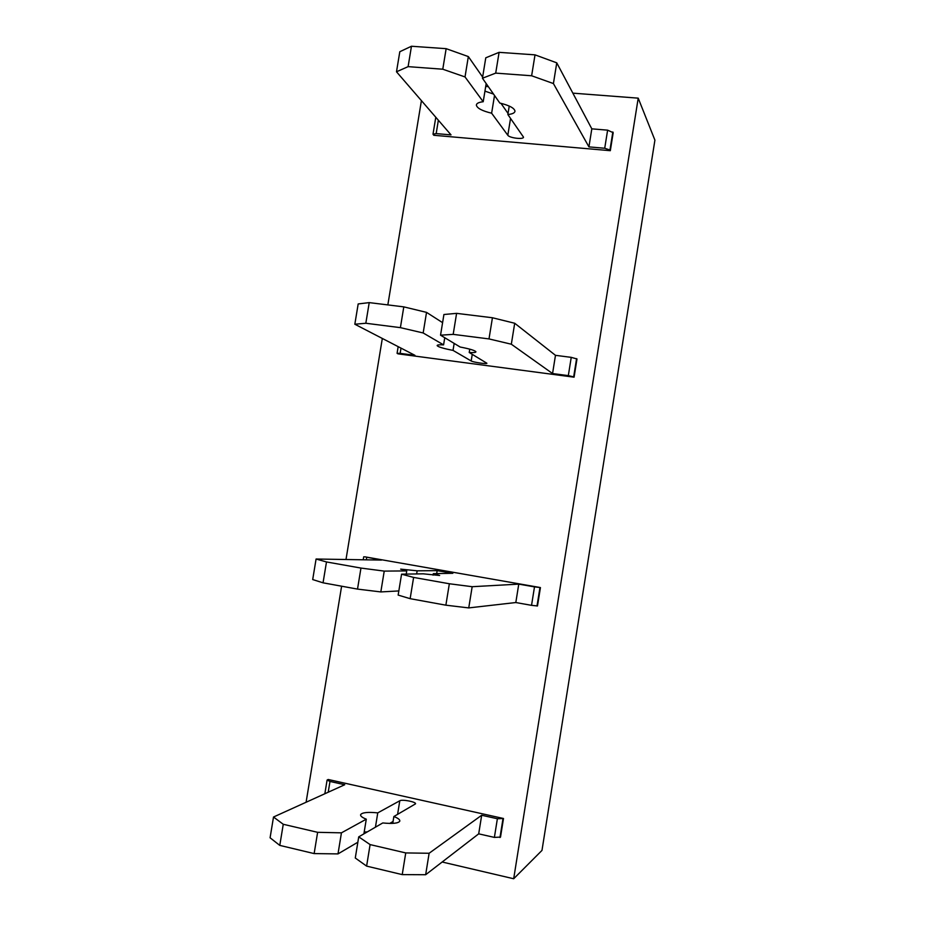 <?xml version="1.0" encoding="UTF-8"?>
<svg xmlns="http://www.w3.org/2000/svg" width="925" height="925" viewBox="0 0 925 925"><rect width="100%" height="100%" fill="white"/><g stroke="black" fill="none" stroke-linecap="round" stroke-linejoin="round"><path stroke-width="1.39" d="M572.852 93.148L638.215 98.154L654.912 140.149L541.981 850.41L513.687 878.75L442.162 862.007M488.342 86.672L485.706 86.464M421.418 100.628L387.841 304.903M382.326 338.458L345.996 559.498M341.614 586.196L306.094 802.241M638.215 98.154L513.687 878.75M607.621 130.159L604.719 148.254L588.924 146.878L591.815 128.841L607.621 130.159L613.194 132.68L610.315 150.694L433.802 135.281L433.004 134.218L436.172 133.593L438.358 120.227M571.245 357.362L568.32 375.631L552.56 373.55L555.474 355.327L571.245 357.362L576.992 358.969L574.078 377.18L397.97 353.836L397.079 353.315L400.143 353.373L401.011 348.112M531.54 605.343L515.815 602.533L518.763 584.126L534.5 586.878L531.54 605.343L537.483 605.956L540.431 587.572L364.693 556.792L381.482 560.076L316.084 559.024L312.696 579.559L323.045 582.819L326.49 561.949L316.084 559.024M494.389 837.403L478.699 833.841L481.682 815.249L497.373 818.752L494.389 837.403L500.517 837.079L503.489 818.498L328.178 779.486L327.092 780.064L329.982 781.44L344.736 784.735L273.511 817.018L270.088 837.784L279.778 845.392L283.258 824.279L273.511 817.018M482.642 77.064L468.339 56.575L446.151 48.667L411.463 46.25L399.808 51.719L396.49 71.792L451.03 134.888L436.172 133.593M411.463 46.25L408.11 66.646L396.49 71.792M446.151 48.667L442.774 69.213L408.11 66.646M468.339 56.575L465.021 76.937L442.774 69.213M486.18 83.574L483.208 101.738L465.021 76.937M493.522 94.073L484.943 91.136M509.236 106.063L507.86 114.538L523.481 137.108C523.897 139.756 509.49 138.056 507.813 135.258L491.626 113.208L494.517 95.483M491.626 113.208C482.133 110.931 477.046 108.225 476.363 105.115C476.502 103.369 478.792 102.236 483.208 101.738M508.033 113.44L500.968 103.323M591.815 128.841L556.757 62.842L535.02 54.852L499.095 52.343L485.775 57.812L482.445 78.243L499.824 103.057C509.282 105.369 514.335 108.052 514.982 111.104C514.843 112.919 512.462 114.064 507.86 114.538M499.095 52.343L495.708 73.121L482.445 78.243M535.02 54.852L531.632 75.769L495.708 73.121M556.757 62.842L553.416 83.562L531.632 75.769M588.924 146.878L553.416 83.562M604.719 148.254L609.957 150.012L612.847 131.963M610.315 150.694L609.957 150.012M442.589 322.652L426.529 312.373L403.797 306.869L369.225 302.614L358.183 303.943L354.83 324.236L414.967 355.339L400.143 353.373M369.225 302.614L365.826 323.253L354.83 324.236M403.797 306.869L400.398 327.647L365.826 323.253M426.529 312.373L423.164 332.965L400.398 327.647M444.752 337.717L443.584 344.875L423.164 332.965M469.761 349.153L469.218 352.494L486.862 363.236C487.533 364.358 473.114 362.276 471.172 360.97L453.03 350.39L454.163 343.406M453.03 350.39C443.41 348.528 438.115 346.933 437.132 345.592C437.109 344.898 439.259 344.655 443.584 344.875M555.474 355.327L514.705 323.253L492.435 317.749L456.603 313.355L443.919 314.512L440.543 335.185L460.153 347.025C469.738 348.875 474.999 350.459 475.936 351.778C475.97 352.506 473.739 352.749 469.218 352.494M456.603 313.355L453.181 334.364L440.543 335.185M492.435 317.749L489.001 338.92L453.181 334.364M514.705 323.253L511.328 344.216L489.001 338.92M552.56 373.55L511.328 344.216M568.32 375.631L573.673 376.868L576.587 358.634M416.643 573.928L417.152 570.817L400.675 569.129L406.746 570.91L384.233 571.107L360.958 568.066L357.512 589.098L323.045 582.819M360.958 568.066L326.49 561.949M384.233 571.107L380.822 591.931L357.512 589.098M398.837 590.936L380.822 591.931M406.746 570.91L406.225 574.101M518.763 584.126L472.166 586.704L449.342 583.756L413.614 577.42L401.566 574.182L423.268 573.824L439.641 575.489L433.305 573.662L452.834 573.303L437.143 570.632L417.152 570.817M433.305 573.662L433.062 575.153M401.566 574.182L398.155 595.087L410.145 598.672L413.614 577.42M449.342 583.756L445.873 605.181L410.145 598.672M472.166 586.704L468.744 607.91L445.873 605.181M515.815 602.533L468.744 607.91M534.5 586.878L540.431 587.572M375.434 827.204L377.758 812.878C367.896 811.884 362.184 812.474 360.623 814.647C360.253 816.012 362.137 817.527 366.288 819.18L341.441 832.835L317.622 832.315L314.142 853.59L279.778 845.392M317.622 832.315L283.258 824.279M341.441 832.835L337.995 853.902L314.142 853.59M357.859 842.212L337.995 853.902M366.288 819.18L363.895 833.876M367.306 831.899L364.196 832.003M393.056 821.469L389.737 823.435M481.682 815.249L429.119 853.266L405.74 852.931L370.104 844.594L358.727 836.859L382.765 822.949C392.605 823.921 398.27 823.331 399.773 821.203C400.167 819.77 398.201 818.22 393.865 816.532L415.498 803.871C416.666 801.975 402.225 799.119 399.797 800.761L377.758 812.878M393.865 816.532L392.755 823.377M358.727 836.859L355.281 858.007L366.612 866.112L370.104 844.594M405.74 852.931L402.225 874.611L366.612 866.112M429.119 853.266L425.662 874.726L402.225 874.611M478.699 833.841L425.662 874.726M497.373 818.752L503.489 818.498M510.554 118.388L507.813 135.258M472.259 354.333L471.172 360.97M366.3 559.833L366.693 557.474M437.143 570.632L436.669 573.604M537.009 606.025L539.957 587.606M328.213 792.216L329.982 781.44M399.797 800.761L397.588 814.382M499.974 837.518L502.957 818.914M433.004 134.218L435.791 117.255M397.079 353.292L398.166 346.644M363.213 559.775L363.71 556.815M324.848 793.743L327.08 780.133"/></g></svg>
